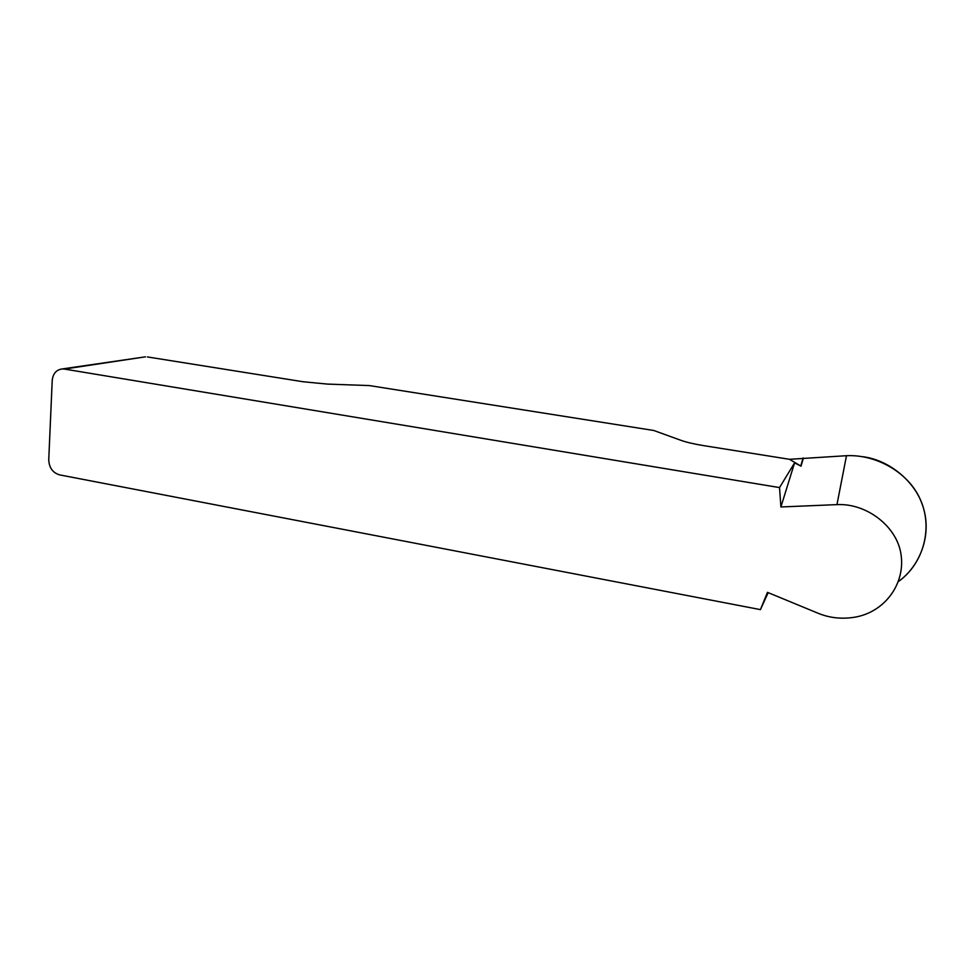 <?xml version="1.0" encoding="UTF-8"?>
<svg xmlns="http://www.w3.org/2000/svg" width="975" height="975" viewBox="0 0 975 975"><rect width="100%" height="100%" fill="white"/><g stroke="black" fill="none" stroke-linecap="round" stroke-linejoin="round"><path stroke-width="1.46" d="M143.691 357.094L64.387 369.062L779.537 487.585L794.576 462.881L801.023 466.172L789.506 459.31L846.483 455.703C877.427 454.204 910.565 473.813 921.253 501.808C932.819 529.803 922.703 564.342 898.438 581.539C920.254 565.902 931.491 535.531 923.642 508.767C916.927 483.112 890.321 460.102 862.717 456.69M147.42 356.935L303.042 381.749L327.503 384.101L369.33 385.576L653.725 430.475L680.928 440.322C686.485 442.297 694.005 444.052 703.475 445.599L789.506 459.31M768.19 592.654L760.415 609.619L767.459 592.349L818.878 613.58C830.164 618.028 842.059 619.247 854.575 617.236C884.276 612.361 905.166 584.525 901.132 555.25C897.719 526.963 866.872 503.015 836.964 504.623L780.902 506.963L779.537 487.585M64.387 369.062L62.327 368.928C56.331 369.708 52.967 373.571 52.211 380.518L48.75 459.676C49.091 467.695 52.699 472.753 59.573 474.874L760.415 609.619M780.902 506.963L794.576 462.881M846.483 455.703L836.964 504.623M803.4 457.994L801.023 466.172M803.083 458.018L800.743 466.026M62.327 368.928L145.519 356.826"/></g></svg>
